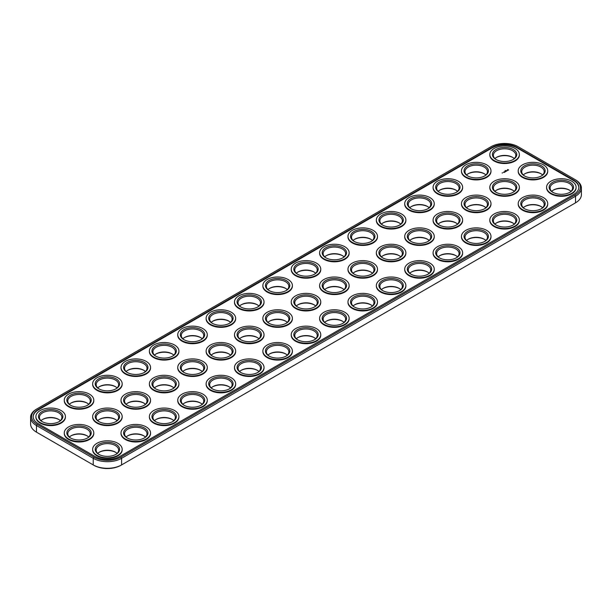 <?xml version="1.0" encoding="UTF-8"?>
<svg xmlns="http://www.w3.org/2000/svg" width="612" height="612" viewBox="0 0 612 612"><rect width="100%" height="100%" fill="white"/><g stroke="black" fill="none" stroke-linecap="round" stroke-linejoin="round"><path stroke-width="0.92" d="M491.092 146.689L37.156 408.77A19.102 11.024 0 0 0 37.156 424.361L93.896 457.118A19.102 11.024 0 0 0 120.908 457.118L574.844 195.044A19.102 11.024 0 0 0 574.844 179.446L518.104 146.689A19.102 11.024 0 0 0 491.092 146.689M37.156 408.77L36.475 409.16A20.058 11.582 0 0 0 30.6 417.353L30.6 423.971A20.058 11.582 0 0 0 36.475 432.156L93.215 464.913A20.058 11.582 0 0 0 121.589 464.913L575.525 202.84A20.058 11.582 0 0 0 581.4 194.647L581.4 188.029A20.058 11.582 0 0 0 575.525 179.844L574.844 179.446M30.6 417.353A20.058 11.582 0 0 0 36.475 425.539L93.215 458.296A20.058 11.582 0 0 0 121.589 458.296L575.525 196.222A20.058 11.582 0 0 0 581.4 188.029M574.844 203.23L574.844 203.23A19.102 11.024 0 0 0 574.859 203.222L575.525 202.84L574.844 203.23M93.896 457.118L93.215 458.296L93.215 464.913L93.896 465.311A19.102 11.024 0 0 0 120.908 465.311L121.589 464.913L120.908 465.311M70.763 435.958A12.194 7.046 180 0 1 75.873 434.329A12.194 7.046 180 0 1 87.302 435.958M99.136 419.58A12.194 7.046 180 0 1 104.247 417.95A12.194 7.046 180 0 1 115.676 419.58M155.876 386.815A12.194 7.046 180 0 1 160.987 385.193A12.194 7.046 180 0 1 172.416 386.815M184.243 370.436A12.194 7.046 180 0 1 189.36 368.814A12.194 7.046 180 0 1 200.79 370.436M184.243 337.679A12.194 7.046 180 0 1 189.36 336.049A12.194 7.046 180 0 1 200.79 337.679M42.389 419.58A12.194 7.046 180 0 1 47.507 417.95A12.194 7.046 180 0 1 58.928 419.58M70.763 403.201A12.194 7.046 180 0 1 75.873 401.571A12.194 7.046 180 0 1 87.302 403.201M99.136 386.815A12.194 7.046 180 0 1 104.247 385.193A12.194 7.046 180 0 1 115.676 386.815M127.503 370.436A12.194 7.046 180 0 1 132.62 368.814A12.194 7.046 180 0 1 144.042 370.436M155.876 354.057A12.194 7.046 180 0 1 160.987 352.435A12.194 7.046 180 0 1 172.416 354.057M99.136 452.337A12.194 7.046 180 0 1 104.247 450.715A12.194 7.046 180 0 1 115.676 452.337M212.616 354.057A12.194 7.046 180 0 1 217.727 352.435A12.194 7.046 180 0 1 229.156 354.057M127.503 435.958A12.194 7.046 180 0 1 132.62 434.329A12.194 7.046 180 0 1 144.042 435.958M155.876 419.58A12.194 7.046 180 0 1 160.987 417.95A12.194 7.046 180 0 1 172.416 419.58M184.243 403.201A12.194 7.046 180 0 1 189.36 401.571A12.194 7.046 180 0 1 200.79 403.201M212.616 386.815A12.194 7.046 180 0 1 217.727 385.193A12.194 7.046 180 0 1 229.156 386.815M240.99 370.436A12.194 7.046 180 0 1 246.1 368.814A12.194 7.046 180 0 1 257.53 370.436M127.503 403.201A12.194 7.046 180 0 1 132.62 401.571A12.194 7.046 180 0 1 144.042 403.201M411.21 239.399A12.194 7.046 180 0 1 416.328 237.777A12.194 7.046 180 0 1 427.757 239.399M439.584 223.02A12.194 7.046 180 0 1 444.694 221.391A12.194 7.046 180 0 1 456.124 223.02M212.616 321.3A12.194 7.046 180 0 1 217.727 319.671A12.194 7.046 180 0 1 229.156 321.3M382.844 223.02A12.194 7.046 180 0 1 387.954 221.391A12.194 7.046 180 0 1 399.384 223.02M411.21 206.642A12.194 7.046 180 0 1 416.328 205.012A12.194 7.046 180 0 1 427.757 206.642M240.99 337.679A12.194 7.046 180 0 1 246.1 336.049A12.194 7.046 180 0 1 257.53 337.679M269.357 354.057A12.194 7.046 180 0 1 274.474 352.435A12.194 7.046 180 0 1 285.896 354.057M467.958 239.399A12.194 7.046 180 0 1 473.068 237.777A12.194 7.046 180 0 1 484.497 239.399M439.584 255.778A12.194 7.046 180 0 1 444.694 254.156A12.194 7.046 180 0 1 456.124 255.778M467.958 173.877A12.194 7.046 180 0 1 473.068 172.255A12.194 7.046 180 0 1 484.497 173.877M496.324 190.263A12.194 7.046 180 0 1 501.442 188.634A12.194 7.046 180 0 1 512.864 190.263M467.958 206.642A12.194 7.046 180 0 1 473.068 205.012A12.194 7.046 180 0 1 484.497 206.642M496.324 157.498A12.194 7.046 180 0 1 501.442 155.876A12.194 7.046 180 0 1 512.864 157.498M524.698 173.877A12.194 7.046 180 0 1 529.808 172.255A12.194 7.046 180 0 1 541.237 173.877M553.072 190.263A12.194 7.046 180 0 1 558.182 188.634A12.194 7.046 180 0 1 569.611 190.263M354.47 239.399A12.194 7.046 180 0 1 359.588 237.777A12.194 7.046 180 0 1 371.01 239.399M439.584 190.263A12.194 7.046 180 0 1 444.694 188.634A12.194 7.046 180 0 1 456.124 190.263M496.324 223.02A12.194 7.046 180 0 1 501.442 221.391A12.194 7.046 180 0 1 512.864 223.02M411.21 272.156A12.194 7.046 180 0 1 416.328 270.535A12.194 7.046 180 0 1 427.757 272.156M524.698 206.642A12.194 7.046 180 0 1 529.808 205.012A12.194 7.046 180 0 1 541.237 206.642M382.844 255.778A12.194 7.046 180 0 1 387.954 254.156A12.194 7.046 180 0 1 399.384 255.778M326.104 288.543A12.194 7.046 180 0 1 331.214 286.913A12.194 7.046 180 0 1 342.643 288.543M354.47 272.156A12.194 7.046 180 0 1 359.588 270.535A12.194 7.046 180 0 1 371.01 272.156M326.104 255.778A12.194 7.046 180 0 1 331.214 254.156A12.194 7.046 180 0 1 342.643 255.778M297.73 272.156A12.194 7.046 180 0 1 302.841 270.535A12.194 7.046 180 0 1 314.27 272.156M269.357 288.543A12.194 7.046 180 0 1 274.474 286.913A12.194 7.046 180 0 1 285.896 288.543M240.99 304.921A12.194 7.046 180 0 1 246.1 303.292A12.194 7.046 180 0 1 257.53 304.921M382.844 288.543A12.194 7.046 180 0 1 387.954 286.913A12.194 7.046 180 0 1 399.384 288.543M326.104 321.3A12.194 7.046 180 0 1 331.214 319.671A12.194 7.046 180 0 1 342.643 321.3M269.357 321.3A12.194 7.046 180 0 1 274.474 319.671A12.194 7.046 180 0 1 285.896 321.3M297.73 337.679A12.194 7.046 180 0 1 302.841 336.049A12.194 7.046 180 0 1 314.27 337.679M297.73 304.921A12.194 7.046 180 0 1 302.841 303.292A12.194 7.046 180 0 1 314.27 304.921M354.47 304.921A12.194 7.046 180 0 1 359.588 303.292A12.194 7.046 180 0 1 371.01 304.921M573.712 180.104L516.964 147.347A17.496 10.098 0 0 0 492.224 147.347L38.288 409.42A17.496 10.098 0 0 0 33.17 416.565A17.496 10.098 0 0 0 38.288 423.703L95.036 456.468A17.496 10.098 0 0 0 119.776 456.468L573.712 194.387A17.496 10.098 0 0 0 578.83 187.249A17.496 10.098 0 0 0 573.712 180.104L573.712 180.632A17.496 10.098 0 0 1 578.83 187.509M69.37 437.037A11.238 6.487 180 0 1 71.091 435.759A11.238 6.487 180 0 1 76.125 434.084A11.238 6.487 180 0 1 86.973 435.759A11.238 6.487 180 0 1 88.694 437.037M97.744 420.658A11.238 6.487 180 0 1 99.458 419.381A11.238 6.487 180 0 1 104.499 417.705A11.238 6.487 180 0 1 115.347 419.381A11.238 6.487 180 0 1 117.068 420.658M154.484 387.901A11.238 6.487 180 0 1 156.198 386.623A11.238 6.487 180 0 1 161.239 384.94A11.238 6.487 180 0 1 172.087 386.623A11.238 6.487 180 0 1 173.808 387.901M182.85 371.522A11.238 6.487 180 0 1 184.572 370.245A11.238 6.487 180 0 1 189.605 368.562A11.238 6.487 180 0 1 200.461 370.245A11.238 6.487 180 0 1 202.182 371.522M182.85 338.757A11.238 6.487 180 0 1 184.572 337.48A11.238 6.487 180 0 1 189.605 335.804A11.238 6.487 180 0 1 200.461 337.48A11.238 6.487 180 0 1 202.182 338.757M40.996 420.658A11.238 6.487 180 0 1 42.718 419.381A11.238 6.487 180 0 1 47.751 417.705A11.238 6.487 180 0 1 58.607 419.381A11.238 6.487 180 0 1 60.32 420.658M69.37 404.28A11.238 6.487 180 0 1 71.091 403.002A11.238 6.487 180 0 1 76.125 401.319A11.238 6.487 180 0 1 86.973 403.002A11.238 6.487 180 0 1 88.694 404.28M97.744 387.901A11.238 6.487 180 0 1 99.458 386.623A11.238 6.487 180 0 1 104.499 384.94A11.238 6.487 180 0 1 115.347 386.623A11.238 6.487 180 0 1 117.068 387.901M126.11 371.522A11.238 6.487 180 0 1 127.831 370.245A11.238 6.487 180 0 1 132.865 368.562A11.238 6.487 180 0 1 143.721 370.245A11.238 6.487 180 0 1 145.434 371.522M154.484 355.136A11.238 6.487 180 0 1 156.198 353.858A11.238 6.487 180 0 1 161.239 352.183A11.238 6.487 180 0 1 172.087 353.858A11.238 6.487 180 0 1 173.808 355.136M97.744 453.416A11.238 6.487 180 0 1 99.458 452.138A11.238 6.487 180 0 1 104.499 450.463A11.238 6.487 180 0 1 115.347 452.138A11.238 6.487 180 0 1 117.068 453.416M211.224 355.136A11.238 6.487 180 0 1 212.945 353.858A11.238 6.487 180 0 1 217.979 352.183A11.238 6.487 180 0 1 228.834 353.858A11.238 6.487 180 0 1 230.548 355.136M126.11 437.037A11.238 6.487 180 0 1 127.831 435.759A11.238 6.487 180 0 1 132.865 434.084A11.238 6.487 180 0 1 143.721 435.759A11.238 6.487 180 0 1 145.434 437.037M154.484 420.658A11.238 6.487 180 0 1 156.198 419.381A11.238 6.487 180 0 1 161.239 417.705A11.238 6.487 180 0 1 172.087 419.381A11.238 6.487 180 0 1 173.808 420.658M182.85 404.28A11.238 6.487 180 0 1 184.572 403.002A11.238 6.487 180 0 1 189.605 401.319A11.238 6.487 180 0 1 200.461 403.002A11.238 6.487 180 0 1 202.182 404.28M211.224 387.901A11.238 6.487 180 0 1 212.945 386.623A11.238 6.487 180 0 1 217.979 384.94A11.238 6.487 180 0 1 228.834 386.623A11.238 6.487 180 0 1 230.548 387.901M239.598 371.522A11.238 6.487 180 0 1 241.312 370.245A11.238 6.487 180 0 1 246.353 368.562A11.238 6.487 180 0 1 257.201 370.245A11.238 6.487 180 0 1 258.922 371.522M126.11 404.28A11.238 6.487 180 0 1 127.831 403.002A11.238 6.487 180 0 1 132.865 401.319A11.238 6.487 180 0 1 143.721 403.002A11.238 6.487 180 0 1 145.434 404.28M409.818 240.478A11.238 6.487 180 0 1 411.539 239.2A11.238 6.487 180 0 1 416.573 237.525A11.238 6.487 180 0 1 427.428 239.2A11.238 6.487 180 0 1 429.15 240.478M438.192 224.099A11.238 6.487 180 0 1 439.913 222.822A11.238 6.487 180 0 1 444.947 221.146A11.238 6.487 180 0 1 455.802 222.822A11.238 6.487 180 0 1 457.516 224.099M211.224 322.379A11.238 6.487 180 0 1 212.945 321.101A11.238 6.487 180 0 1 217.979 319.426A11.238 6.487 180 0 1 228.834 321.101A11.238 6.487 180 0 1 230.548 322.379M381.452 224.099A11.238 6.487 180 0 1 383.166 222.822A11.238 6.487 180 0 1 388.207 221.146A11.238 6.487 180 0 1 399.055 222.822A11.238 6.487 180 0 1 400.776 224.099M409.818 207.72A11.238 6.487 180 0 1 411.539 206.443A11.238 6.487 180 0 1 416.573 204.768A11.238 6.487 180 0 1 427.428 206.443A11.238 6.487 180 0 1 429.15 207.72M239.598 338.757A11.238 6.487 180 0 1 241.312 337.48A11.238 6.487 180 0 1 246.353 335.804A11.238 6.487 180 0 1 257.201 337.48A11.238 6.487 180 0 1 258.922 338.757M267.964 355.136A11.238 6.487 180 0 1 269.685 353.858A11.238 6.487 180 0 1 274.719 352.183A11.238 6.487 180 0 1 285.575 353.858A11.238 6.487 180 0 1 287.288 355.136M466.566 240.478A11.238 6.487 180 0 1 468.279 239.2A11.238 6.487 180 0 1 473.321 237.525A11.238 6.487 180 0 1 484.168 239.2A11.238 6.487 180 0 1 485.89 240.478M438.192 256.864A11.238 6.487 180 0 1 439.913 255.587A11.238 6.487 180 0 1 444.947 253.903A11.238 6.487 180 0 1 455.802 255.587A11.238 6.487 180 0 1 457.516 256.864M466.566 174.963A11.238 6.487 180 0 1 468.279 173.686A11.238 6.487 180 0 1 473.321 172.003A11.238 6.487 180 0 1 484.168 173.686A11.238 6.487 180 0 1 485.89 174.963M494.932 191.342A11.238 6.487 180 0 1 496.653 190.064A11.238 6.487 180 0 1 501.687 188.381A11.238 6.487 180 0 1 512.542 190.064A11.238 6.487 180 0 1 514.256 191.342M466.566 207.72A11.238 6.487 180 0 1 468.279 206.443A11.238 6.487 180 0 1 473.321 204.768A11.238 6.487 180 0 1 484.168 206.443A11.238 6.487 180 0 1 485.89 207.72M494.932 158.585A11.238 6.487 180 0 1 496.653 157.307A11.238 6.487 180 0 1 501.687 155.624A11.238 6.487 180 0 1 512.542 157.307A11.238 6.487 180 0 1 514.256 158.585M523.306 174.963A11.238 6.487 180 0 1 525.027 173.686A11.238 6.487 180 0 1 530.061 172.003A11.238 6.487 180 0 1 540.909 173.686A11.238 6.487 180 0 1 542.63 174.963M551.68 191.342A11.238 6.487 180 0 1 553.393 190.064A11.238 6.487 180 0 1 558.435 188.381A11.238 6.487 180 0 1 569.282 190.064A11.238 6.487 180 0 1 571.004 191.342M353.078 240.478A11.238 6.487 180 0 1 354.799 239.2A11.238 6.487 180 0 1 359.833 237.525A11.238 6.487 180 0 1 370.688 239.2A11.238 6.487 180 0 1 372.402 240.478M438.192 191.342A11.238 6.487 180 0 1 439.913 190.064A11.238 6.487 180 0 1 444.947 188.381A11.238 6.487 180 0 1 455.802 190.064A11.238 6.487 180 0 1 457.516 191.342M494.932 224.099A11.238 6.487 180 0 1 496.653 222.822A11.238 6.487 180 0 1 501.687 221.146A11.238 6.487 180 0 1 512.542 222.822A11.238 6.487 180 0 1 514.256 224.099M409.818 273.243A11.238 6.487 180 0 1 411.539 271.965A11.238 6.487 180 0 1 416.573 270.282A11.238 6.487 180 0 1 427.428 271.965A11.238 6.487 180 0 1 429.15 273.243M523.306 207.72A11.238 6.487 180 0 1 525.027 206.443A11.238 6.487 180 0 1 530.061 204.768A11.238 6.487 180 0 1 540.909 206.443A11.238 6.487 180 0 1 542.63 207.72M381.452 256.864A11.238 6.487 180 0 1 383.166 255.587A11.238 6.487 180 0 1 388.207 253.903A11.238 6.487 180 0 1 399.055 255.587A11.238 6.487 180 0 1 400.776 256.864M324.712 289.621A11.238 6.487 180 0 1 326.425 288.344A11.238 6.487 180 0 1 331.467 286.661A11.238 6.487 180 0 1 342.315 288.344A11.238 6.487 180 0 1 344.036 289.621M353.078 273.243A11.238 6.487 180 0 1 354.799 271.965A11.238 6.487 180 0 1 359.833 270.282A11.238 6.487 180 0 1 370.688 271.965A11.238 6.487 180 0 1 372.402 273.243M324.712 256.864A11.238 6.487 180 0 1 326.425 255.587A11.238 6.487 180 0 1 331.467 253.903A11.238 6.487 180 0 1 342.315 255.587A11.238 6.487 180 0 1 344.036 256.864M296.338 273.243A11.238 6.487 180 0 1 298.059 271.965A11.238 6.487 180 0 1 303.093 270.282A11.238 6.487 180 0 1 313.941 271.965A11.238 6.487 180 0 1 315.662 273.243M267.964 289.621A11.238 6.487 180 0 1 269.685 288.344A11.238 6.487 180 0 1 274.719 286.661A11.238 6.487 180 0 1 285.575 288.344A11.238 6.487 180 0 1 287.288 289.621M239.598 306A11.238 6.487 180 0 1 241.312 304.722A11.238 6.487 180 0 1 246.353 303.047A11.238 6.487 180 0 1 257.201 304.722A11.238 6.487 180 0 1 258.922 306M381.452 289.621A11.238 6.487 180 0 1 383.166 288.344A11.238 6.487 180 0 1 388.207 286.661A11.238 6.487 180 0 1 399.055 288.344A11.238 6.487 180 0 1 400.776 289.621M324.712 322.379A11.238 6.487 180 0 1 326.425 321.101A11.238 6.487 180 0 1 331.467 319.426A11.238 6.487 180 0 1 342.315 321.101A11.238 6.487 180 0 1 344.036 322.379M267.964 322.379A11.238 6.487 180 0 1 269.685 321.101A11.238 6.487 180 0 1 274.719 319.426A11.238 6.487 180 0 1 285.575 321.101A11.238 6.487 180 0 1 287.288 322.379M296.338 338.757A11.238 6.487 180 0 1 298.059 337.48A11.238 6.487 180 0 1 303.093 335.804A11.238 6.487 180 0 1 313.941 337.48A11.238 6.487 180 0 1 315.662 338.757M296.338 306A11.238 6.487 180 0 1 298.059 304.722A11.238 6.487 180 0 1 303.093 303.047A11.238 6.487 180 0 1 313.941 304.722A11.238 6.487 180 0 1 315.662 306M353.078 306A11.238 6.487 180 0 1 354.799 304.722A11.238 6.487 180 0 1 359.833 303.047A11.238 6.487 180 0 1 370.688 304.722A11.238 6.487 180 0 1 372.402 306M516.964 147.347L516.964 147.867L573.712 180.632M516.964 147.867A17.496 10.098 0 0 0 492.224 147.867L38.288 409.948A17.496 10.098 0 0 0 33.17 416.826M70.763 438.123A11.238 6.487 180 0 1 67.794 433.732A11.238 6.487 180 0 1 76.125 427.467A11.238 6.487 180 0 1 90.27 433.732A11.238 6.487 180 0 1 87.302 438.123M99.136 421.737A11.238 6.487 180 0 1 96.168 417.353A11.238 6.487 180 0 1 104.499 411.088A11.238 6.487 180 0 1 118.636 417.353A11.238 6.487 180 0 1 115.676 421.737M155.876 388.98A11.238 6.487 180 0 1 152.908 384.588A11.238 6.487 180 0 1 161.239 378.323A11.238 6.487 180 0 1 175.376 384.588A11.238 6.487 180 0 1 172.416 388.98M184.243 372.601A11.238 6.487 180 0 1 181.282 368.21A11.238 6.487 180 0 1 189.605 361.944A11.238 6.487 180 0 1 203.75 368.21A11.238 6.487 180 0 1 200.79 372.601M184.243 339.844A11.238 6.487 180 0 1 181.282 335.452A11.238 6.487 180 0 1 189.605 329.187A11.238 6.487 180 0 1 203.75 335.452A11.238 6.487 180 0 1 200.79 339.844M42.389 421.737A11.238 6.487 180 0 1 39.428 417.353A11.238 6.487 180 0 1 47.751 411.088A11.238 6.487 180 0 1 61.896 417.353A11.238 6.487 180 0 1 58.928 421.737M70.763 405.358A11.238 6.487 180 0 1 67.794 400.967A11.238 6.487 180 0 1 76.125 394.702A11.238 6.487 180 0 1 90.27 400.967A11.238 6.487 180 0 1 87.302 405.358M99.136 388.98A11.238 6.487 180 0 1 96.168 384.588A11.238 6.487 180 0 1 104.499 378.323A11.238 6.487 180 0 1 118.636 384.588A11.238 6.487 180 0 1 115.676 388.98M127.503 372.601A11.238 6.487 180 0 1 124.542 368.21A11.238 6.487 180 0 1 132.865 361.944A11.238 6.487 180 0 1 147.01 368.21A11.238 6.487 180 0 1 144.042 372.601M155.876 356.222A11.238 6.487 180 0 1 152.908 351.831A11.238 6.487 180 0 1 161.239 345.566A11.238 6.487 180 0 1 175.376 351.831A11.238 6.487 180 0 1 172.416 356.222M99.136 454.502A11.238 6.487 180 0 1 96.168 450.111A11.238 6.487 180 0 1 104.499 443.845A11.238 6.487 180 0 1 118.636 450.111A11.238 6.487 180 0 1 115.676 454.502M212.616 356.222A11.238 6.487 180 0 1 209.656 351.831A11.238 6.487 180 0 1 217.979 345.566A11.238 6.487 180 0 1 232.124 351.831A11.238 6.487 180 0 1 229.156 356.222M127.503 438.123A11.238 6.487 180 0 1 124.542 433.732A11.238 6.487 180 0 1 132.865 427.467A11.238 6.487 180 0 1 147.01 433.732A11.238 6.487 180 0 1 144.042 438.123M155.876 421.737A11.238 6.487 180 0 1 152.908 417.353A11.238 6.487 180 0 1 161.239 411.088A11.238 6.487 180 0 1 175.376 417.353A11.238 6.487 180 0 1 172.416 421.737M184.243 405.358A11.238 6.487 180 0 1 181.282 400.967A11.238 6.487 180 0 1 189.605 394.702A11.238 6.487 180 0 1 203.75 400.967A11.238 6.487 180 0 1 200.79 405.358M212.616 388.98A11.238 6.487 180 0 1 209.656 384.588A11.238 6.487 180 0 1 217.979 378.323A11.238 6.487 180 0 1 232.124 384.588A11.238 6.487 180 0 1 229.156 388.98M240.99 372.601A11.238 6.487 180 0 1 238.022 368.21A11.238 6.487 180 0 1 246.353 361.944A11.238 6.487 180 0 1 260.49 368.21A11.238 6.487 180 0 1 257.53 372.601M127.503 405.358A11.238 6.487 180 0 1 124.542 400.967A11.238 6.487 180 0 1 132.865 394.702A11.238 6.487 180 0 1 147.01 400.967A11.238 6.487 180 0 1 144.042 405.358M411.21 241.564A11.238 6.487 180 0 1 408.25 237.173A11.238 6.487 180 0 1 416.573 230.908A11.238 6.487 180 0 1 430.718 237.173A11.238 6.487 180 0 1 427.757 241.564M439.584 225.185A11.238 6.487 180 0 1 436.624 220.794A11.238 6.487 180 0 1 444.947 214.529A11.238 6.487 180 0 1 459.092 220.794A11.238 6.487 180 0 1 456.124 225.185M212.616 323.457A11.238 6.487 180 0 1 209.656 319.074A11.238 6.487 180 0 1 217.979 312.808A11.238 6.487 180 0 1 232.124 319.074A11.238 6.487 180 0 1 229.156 323.457M382.844 225.185A11.238 6.487 180 0 1 379.876 220.794A11.238 6.487 180 0 1 388.207 214.529A11.238 6.487 180 0 1 402.344 220.794A11.238 6.487 180 0 1 399.384 225.185M411.21 208.799A11.238 6.487 180 0 1 408.25 204.416A11.238 6.487 180 0 1 416.573 198.15A11.238 6.487 180 0 1 430.718 204.416A11.238 6.487 180 0 1 427.757 208.799M240.99 339.844A11.238 6.487 180 0 1 238.022 335.452A11.238 6.487 180 0 1 246.353 329.187A11.238 6.487 180 0 1 260.49 335.452A11.238 6.487 180 0 1 257.53 339.844M269.357 356.222A11.238 6.487 180 0 1 266.396 351.831A11.238 6.487 180 0 1 274.719 345.566A11.238 6.487 180 0 1 288.864 351.831A11.238 6.487 180 0 1 285.896 356.222M467.958 241.564A11.238 6.487 180 0 1 464.99 237.173A11.238 6.487 180 0 1 473.321 230.908A11.238 6.487 180 0 1 487.458 237.173A11.238 6.487 180 0 1 484.497 241.564M439.584 257.943A11.238 6.487 180 0 1 436.624 253.552A11.238 6.487 180 0 1 444.947 247.286A11.238 6.487 180 0 1 459.092 253.552A11.238 6.487 180 0 1 456.124 257.943M467.958 176.042A11.238 6.487 180 0 1 464.99 171.651A11.238 6.487 180 0 1 473.321 165.385A11.238 6.487 180 0 1 487.458 171.651A11.238 6.487 180 0 1 484.497 176.042M496.324 192.42A11.238 6.487 180 0 1 493.364 188.029A11.238 6.487 180 0 1 501.687 181.764A11.238 6.487 180 0 1 515.832 188.029A11.238 6.487 180 0 1 512.864 192.42M467.958 208.799A11.238 6.487 180 0 1 464.99 204.416A11.238 6.487 180 0 1 473.321 198.15A11.238 6.487 180 0 1 487.458 204.416A11.238 6.487 180 0 1 484.497 208.799M496.324 159.663A11.238 6.487 180 0 1 493.364 155.272A11.238 6.487 180 0 1 501.687 149.007A11.238 6.487 180 0 1 515.832 155.272A11.238 6.487 180 0 1 512.864 159.663M524.698 176.042A11.238 6.487 180 0 1 521.73 171.651A11.238 6.487 180 0 1 530.061 165.385A11.238 6.487 180 0 1 544.206 171.651A11.238 6.487 180 0 1 541.237 176.042M553.072 192.42A11.238 6.487 180 0 1 550.104 188.029A11.238 6.487 180 0 1 558.435 181.764A11.238 6.487 180 0 1 572.572 188.029A11.238 6.487 180 0 1 569.611 192.42M354.47 241.564A11.238 6.487 180 0 1 351.51 237.173A11.238 6.487 180 0 1 359.833 230.908A11.238 6.487 180 0 1 373.978 237.173A11.238 6.487 180 0 1 371.01 241.564M439.584 192.42A11.238 6.487 180 0 1 436.624 188.029A11.238 6.487 180 0 1 444.947 181.764A11.238 6.487 180 0 1 459.092 188.029A11.238 6.487 180 0 1 456.124 192.42M496.324 225.185A11.238 6.487 180 0 1 493.364 220.794A11.238 6.487 180 0 1 501.687 214.529A11.238 6.487 180 0 1 515.832 220.794A11.238 6.487 180 0 1 512.864 225.185M411.21 274.321A11.238 6.487 180 0 1 408.25 269.93A11.238 6.487 180 0 1 416.573 263.665A11.238 6.487 180 0 1 430.718 269.93A11.238 6.487 180 0 1 427.757 274.321M524.698 208.799A11.238 6.487 180 0 1 521.73 204.416A11.238 6.487 180 0 1 530.061 198.15A11.238 6.487 180 0 1 544.206 204.416A11.238 6.487 180 0 1 541.237 208.799M382.844 257.943A11.238 6.487 180 0 1 379.876 253.552A11.238 6.487 180 0 1 388.207 247.286A11.238 6.487 180 0 1 402.344 253.552A11.238 6.487 180 0 1 399.384 257.943M326.104 290.7A11.238 6.487 180 0 1 323.136 286.309A11.238 6.487 180 0 1 331.467 280.044A11.238 6.487 180 0 1 345.604 286.309A11.238 6.487 180 0 1 342.643 290.7M354.47 274.321A11.238 6.487 180 0 1 351.51 269.93A11.238 6.487 180 0 1 359.833 263.665A11.238 6.487 180 0 1 373.978 269.93A11.238 6.487 180 0 1 371.01 274.321M326.104 257.943A11.238 6.487 180 0 1 323.136 253.552A11.238 6.487 180 0 1 331.467 247.286A11.238 6.487 180 0 1 345.604 253.552A11.238 6.487 180 0 1 342.643 257.943M297.73 274.321A11.238 6.487 180 0 1 294.762 269.93A11.238 6.487 180 0 1 303.093 263.665A11.238 6.487 180 0 1 317.238 269.93A11.238 6.487 180 0 1 314.27 274.321M269.357 290.7A11.238 6.487 180 0 1 266.396 286.309A11.238 6.487 180 0 1 274.719 280.044A11.238 6.487 180 0 1 288.864 286.309A11.238 6.487 180 0 1 285.896 290.7M240.99 307.079A11.238 6.487 180 0 1 238.022 302.688A11.238 6.487 180 0 1 246.353 296.43A11.238 6.487 180 0 1 260.49 302.688A11.238 6.487 180 0 1 257.53 307.079M382.844 290.7A11.238 6.487 180 0 1 379.876 286.309A11.238 6.487 180 0 1 388.207 280.044A11.238 6.487 180 0 1 402.344 286.309A11.238 6.487 180 0 1 399.384 290.7M326.104 323.457A11.238 6.487 180 0 1 323.136 319.074A11.238 6.487 180 0 1 331.467 312.808A11.238 6.487 180 0 1 345.604 319.074A11.238 6.487 180 0 1 342.643 323.457M269.357 323.457A11.238 6.487 180 0 1 266.396 319.074A11.238 6.487 180 0 1 274.719 312.808A11.238 6.487 180 0 1 288.864 319.074A11.238 6.487 180 0 1 285.896 323.457M297.73 339.844A11.238 6.487 180 0 1 294.762 335.452A11.238 6.487 180 0 1 303.093 329.187A11.238 6.487 180 0 1 317.238 335.452A11.238 6.487 180 0 1 314.27 339.844M297.73 307.079A11.238 6.487 180 0 1 294.762 302.688A11.238 6.487 180 0 1 303.093 296.43A11.238 6.487 180 0 1 317.238 302.688A11.238 6.487 180 0 1 314.27 307.079M354.47 307.079A11.238 6.487 180 0 1 351.51 302.688A11.238 6.487 180 0 1 359.833 296.43A11.238 6.487 180 0 1 373.978 302.688A11.238 6.487 180 0 1 371.01 307.079M519.358 154.752A14.764 8.522 180 0 1 519.358 155.012A14.764 8.522 180 0 1 504.594 163.534A14.764 8.522 180 0 1 489.829 155.012A14.764 8.522 180 0 1 489.837 154.752M490.985 171.13A14.764 8.522 180 0 1 490.992 171.391A14.764 8.522 180 0 1 476.228 179.913A14.764 8.522 180 0 1 461.463 171.391A14.764 8.522 180 0 1 461.471 171.13M462.611 187.509A14.764 8.522 180 0 1 462.618 187.769A14.764 8.522 180 0 1 447.854 196.291A14.764 8.522 180 0 1 433.089 187.769A14.764 8.522 180 0 1 433.097 187.509M434.245 203.888A14.764 8.522 180 0 1 434.252 204.148A14.764 8.522 180 0 1 419.48 212.678A14.764 8.522 180 0 1 404.716 204.148A14.764 8.522 180 0 1 404.723 203.888M405.871 220.266A14.764 8.522 180 0 1 405.878 220.527A14.764 8.522 180 0 1 391.114 229.056A14.764 8.522 180 0 1 376.349 220.527A14.764 8.522 180 0 1 376.357 220.266M377.497 236.645A14.764 8.522 180 0 1 377.505 236.913A14.764 8.522 180 0 1 362.74 245.435A14.764 8.522 180 0 1 347.976 236.913A14.764 8.522 180 0 1 347.983 236.645M349.131 253.031A14.764 8.522 180 0 1 349.138 253.292A14.764 8.522 180 0 1 334.374 261.814A14.764 8.522 180 0 1 319.609 253.292A14.764 8.522 180 0 1 319.609 253.031M320.757 269.41A14.764 8.522 180 0 1 320.764 269.67A14.764 8.522 180 0 1 306 278.192A14.764 8.522 180 0 1 291.236 269.67A14.764 8.522 180 0 1 291.243 269.41M508.641 169.945L507.272 170.136L507.677 169.524L508.664 170.044M505.52 170.519L505.084 170.587L505.52 170.656M506.69 170.595L507.394 170.557L506.69 170.656M506.17 170.687L506.927 170.886L506.17 170.763M505.803 170.893L506.353 171.215L505.803 170.977M505.191 171.49L505.818 171.528L504.701 171.49L505.29 171.85M504.036 171.918L504.586 172.232L504.036 171.995M505.114 171.934L504.487 171.972L505.114 171.972M504.372 172.362L503.401 172.278L504.372 172.4M502.551 172.89L502.077 172.936L502.551 172.974M405.871 253.031A14.764 8.522 180 0 1 405.878 253.292A14.764 8.522 180 0 1 391.114 261.814A14.764 8.522 180 0 1 376.349 253.292A14.764 8.522 180 0 1 376.357 253.031M377.497 269.41A14.764 8.522 180 0 1 377.505 269.67A14.764 8.522 180 0 1 362.74 278.192A14.764 8.522 180 0 1 347.976 269.67A14.764 8.522 180 0 1 347.983 269.41M349.131 285.789A14.764 8.522 180 0 1 349.138 286.049A14.764 8.522 180 0 1 334.374 294.571A14.764 8.522 180 0 1 319.609 286.049A14.764 8.522 180 0 1 319.609 285.789M292.391 285.789A14.764 8.522 180 0 1 292.391 286.049A14.764 8.522 180 0 1 277.626 294.571A14.764 8.522 180 0 1 262.862 286.049A14.764 8.522 180 0 1 262.869 285.789M264.017 302.167A14.764 8.522 180 0 1 264.024 302.427A14.764 8.522 180 0 1 249.26 310.957A14.764 8.522 180 0 1 234.495 302.427A14.764 8.522 180 0 1 234.503 302.167M235.643 318.546A14.764 8.522 180 0 1 235.651 318.806A14.764 8.522 180 0 1 220.886 327.336A14.764 8.522 180 0 1 206.122 318.806A14.764 8.522 180 0 1 206.129 318.546M207.277 334.925A14.764 8.522 180 0 1 207.284 335.192A14.764 8.522 180 0 1 192.52 343.714A14.764 8.522 180 0 1 177.748 335.192A14.764 8.522 180 0 1 177.755 334.925M178.903 351.303A14.764 8.522 180 0 1 178.911 351.571A14.764 8.522 180 0 1 164.146 360.093A14.764 8.522 180 0 1 149.382 351.571A14.764 8.522 180 0 1 149.389 351.303M150.529 367.69A14.764 8.522 180 0 1 150.537 367.95A14.764 8.522 180 0 1 135.772 376.472A14.764 8.522 180 0 1 121.008 367.95A14.764 8.522 180 0 1 121.015 367.69M122.163 384.068A14.764 8.522 180 0 1 122.17 384.328A14.764 8.522 180 0 1 107.406 392.85A14.764 8.522 180 0 1 92.641 384.328A14.764 8.522 180 0 1 92.641 384.068M93.789 400.447A14.764 8.522 180 0 1 93.797 400.707A14.764 8.522 180 0 1 79.032 409.229A14.764 8.522 180 0 1 64.268 400.707A14.764 8.522 180 0 1 64.275 400.447M65.423 416.826A14.764 8.522 180 0 1 65.423 417.086A14.764 8.522 180 0 1 50.658 425.615A14.764 8.522 180 0 1 35.894 417.086A14.764 8.522 180 0 1 35.901 416.826M320.757 302.167A14.764 8.522 180 0 1 320.764 302.427A14.764 8.522 180 0 1 306 310.957A14.764 8.522 180 0 1 291.236 302.427A14.764 8.522 180 0 1 291.243 302.167M292.391 318.546A14.764 8.522 180 0 1 292.391 318.806A14.764 8.522 180 0 1 277.626 327.336A14.764 8.522 180 0 1 262.862 318.806A14.764 8.522 180 0 1 262.869 318.546M264.017 334.925A14.764 8.522 180 0 1 264.024 335.192A14.764 8.522 180 0 1 249.26 343.714A14.764 8.522 180 0 1 234.495 335.192A14.764 8.522 180 0 1 234.503 334.925M235.643 351.303A14.764 8.522 180 0 1 235.651 351.571A14.764 8.522 180 0 1 220.886 360.093A14.764 8.522 180 0 1 206.122 351.571A14.764 8.522 180 0 1 206.129 351.303M207.277 367.69A14.764 8.522 180 0 1 207.284 367.95A14.764 8.522 180 0 1 192.52 376.472A14.764 8.522 180 0 1 177.748 367.95A14.764 8.522 180 0 1 177.755 367.69M178.903 384.068A14.764 8.522 180 0 1 178.911 384.328A14.764 8.522 180 0 1 164.146 392.85A14.764 8.522 180 0 1 149.382 384.328A14.764 8.522 180 0 1 149.389 384.068M150.529 400.447A14.764 8.522 180 0 1 150.537 400.707A14.764 8.522 180 0 1 135.772 409.229A14.764 8.522 180 0 1 121.008 400.707A14.764 8.522 180 0 1 121.015 400.447M122.163 416.826A14.764 8.522 180 0 1 122.17 417.086A14.764 8.522 180 0 1 107.406 425.615A14.764 8.522 180 0 1 92.641 417.086A14.764 8.522 180 0 1 92.641 416.826M93.789 433.204A14.764 8.522 180 0 1 93.797 433.464A14.764 8.522 180 0 1 79.032 441.994A14.764 8.522 180 0 1 64.268 433.464A14.764 8.522 180 0 1 64.275 433.204M547.725 171.13A14.764 8.522 180 0 1 547.732 171.391A14.764 8.522 180 0 1 532.968 179.913A14.764 8.522 180 0 1 518.203 171.391A14.764 8.522 180 0 1 518.211 171.13M519.358 187.509A14.764 8.522 180 0 1 519.358 187.769A14.764 8.522 180 0 1 504.594 196.291A14.764 8.522 180 0 1 489.829 187.769A14.764 8.522 180 0 1 489.837 187.509M490.985 203.888A14.764 8.522 180 0 1 490.992 204.148A14.764 8.522 180 0 1 476.228 212.678A14.764 8.522 180 0 1 461.463 204.148A14.764 8.522 180 0 1 461.471 203.888M462.611 220.266A14.764 8.522 180 0 1 462.618 220.527A14.764 8.522 180 0 1 447.854 229.056A14.764 8.522 180 0 1 433.089 220.527A14.764 8.522 180 0 1 433.097 220.266M434.245 236.645A14.764 8.522 180 0 1 434.252 236.913A14.764 8.522 180 0 1 419.48 245.435A14.764 8.522 180 0 1 404.716 236.913A14.764 8.522 180 0 1 404.723 236.645M576.099 187.509A14.764 8.522 180 0 1 576.106 187.769A14.764 8.522 180 0 1 561.342 196.291A14.764 8.522 180 0 1 546.577 187.769A14.764 8.522 180 0 1 546.577 187.509M547.725 203.888A14.764 8.522 180 0 1 547.732 204.148A14.764 8.522 180 0 1 532.968 212.678A14.764 8.522 180 0 1 518.203 204.148A14.764 8.522 180 0 1 518.211 203.888M519.358 220.266A14.764 8.522 180 0 1 519.358 220.527A14.764 8.522 180 0 1 504.594 229.056A14.764 8.522 180 0 1 489.829 220.527A14.764 8.522 180 0 1 489.837 220.266M490.985 236.645A14.764 8.522 180 0 1 490.992 236.913A14.764 8.522 180 0 1 476.228 245.435A14.764 8.522 180 0 1 461.463 236.913A14.764 8.522 180 0 1 461.471 236.645M462.611 253.031A14.764 8.522 180 0 1 462.618 253.292A14.764 8.522 180 0 1 447.854 261.814A14.764 8.522 180 0 1 433.089 253.292A14.764 8.522 180 0 1 433.097 253.031M434.245 269.41A14.764 8.522 180 0 1 434.252 269.67A14.764 8.522 180 0 1 419.48 278.192A14.764 8.522 180 0 1 404.716 269.67A14.764 8.522 180 0 1 404.723 269.41M405.871 285.789A14.764 8.522 180 0 1 405.878 286.049A14.764 8.522 180 0 1 391.114 294.571A14.764 8.522 180 0 1 376.349 286.049A14.764 8.522 180 0 1 376.357 285.789M377.497 302.167A14.764 8.522 180 0 1 377.505 302.427A14.764 8.522 180 0 1 362.74 310.957A14.764 8.522 180 0 1 347.976 302.427A14.764 8.522 180 0 1 347.983 302.167M349.131 318.546A14.764 8.522 180 0 1 349.138 318.806A14.764 8.522 180 0 1 334.374 327.336A14.764 8.522 180 0 1 319.609 318.806A14.764 8.522 180 0 1 319.609 318.546M320.757 334.925A14.764 8.522 180 0 1 320.764 335.192A14.764 8.522 180 0 1 306 343.714A14.764 8.522 180 0 1 291.236 335.192A14.764 8.522 180 0 1 291.243 334.925M292.391 351.303A14.764 8.522 180 0 1 292.391 351.571A14.764 8.522 180 0 1 277.626 360.093A14.764 8.522 180 0 1 262.862 351.571A14.764 8.522 180 0 1 262.869 351.303M264.017 367.69A14.764 8.522 180 0 1 264.024 367.95A14.764 8.522 180 0 1 249.26 376.472A14.764 8.522 180 0 1 234.495 367.95A14.764 8.522 180 0 1 234.503 367.69M235.643 384.068A14.764 8.522 180 0 1 235.651 384.328A14.764 8.522 180 0 1 220.886 392.85A14.764 8.522 180 0 1 206.122 384.328A14.764 8.522 180 0 1 206.129 384.068M207.277 400.447A14.764 8.522 180 0 1 207.284 400.707A14.764 8.522 180 0 1 192.52 409.229A14.764 8.522 180 0 1 177.748 400.707A14.764 8.522 180 0 1 177.755 400.447M178.903 416.826A14.764 8.522 180 0 1 178.911 417.086A14.764 8.522 180 0 1 164.146 425.615A14.764 8.522 180 0 1 149.382 417.086A14.764 8.522 180 0 1 149.389 416.826M150.529 433.204A14.764 8.522 180 0 1 150.537 433.464A14.764 8.522 180 0 1 135.772 441.994A14.764 8.522 180 0 1 121.008 433.464A14.764 8.522 180 0 1 121.015 433.204M122.163 449.583A14.764 8.522 180 0 1 122.17 449.851A14.764 8.522 180 0 1 107.406 458.373A14.764 8.522 180 0 1 92.641 449.851A14.764 8.522 180 0 1 92.641 449.583M75.873 426.143A12.194 7.046 180 0 1 89.597 429.425A12.194 7.046 180 0 1 87.654 437.924A12.194 7.046 180 0 1 70.411 437.924A12.194 7.046 180 0 1 75.873 426.143M104.247 409.765A12.194 7.046 180 0 1 117.963 413.046A12.194 7.046 180 0 1 116.028 421.546A12.194 7.046 180 0 1 98.777 421.546A12.194 7.046 180 0 1 104.247 409.765M160.987 377A12.194 7.046 180 0 1 174.711 380.282A12.194 7.046 180 0 1 172.768 388.781A12.194 7.046 180 0 1 155.517 388.781A12.194 7.046 180 0 1 160.987 377M189.36 360.621A12.194 7.046 180 0 1 203.077 363.903A12.194 7.046 180 0 1 201.141 372.402A12.194 7.046 180 0 1 183.891 372.402A12.194 7.046 180 0 1 189.36 360.621M189.36 327.864A12.194 7.046 180 0 1 203.077 331.146A12.194 7.046 180 0 1 201.141 339.645A12.194 7.046 180 0 1 183.891 339.645A12.194 7.046 180 0 1 189.36 327.864M47.507 409.765A12.194 7.046 180 0 1 61.223 413.046A12.194 7.046 180 0 1 59.288 421.546A12.194 7.046 180 0 1 42.037 421.546A12.194 7.046 180 0 1 47.507 409.765M75.873 393.378A12.194 7.046 180 0 1 89.597 396.66A12.194 7.046 180 0 1 87.654 405.167A12.194 7.046 180 0 1 70.411 405.167A12.194 7.046 180 0 1 75.873 393.378M104.247 377A12.194 7.046 180 0 1 117.963 380.282A12.194 7.046 180 0 1 116.028 388.781A12.194 7.046 180 0 1 98.777 388.781A12.194 7.046 180 0 1 104.247 377M132.62 360.621A12.194 7.046 180 0 1 146.337 363.903A12.194 7.046 180 0 1 144.401 372.402A12.194 7.046 180 0 1 127.151 372.402A12.194 7.046 180 0 1 132.62 360.621M160.987 344.242A12.194 7.046 180 0 1 174.711 347.524A12.194 7.046 180 0 1 172.768 356.023A12.194 7.046 180 0 1 155.517 356.023A12.194 7.046 180 0 1 160.987 344.242M104.247 442.522A12.194 7.046 180 0 1 117.963 445.804A12.194 7.046 180 0 1 116.028 454.303A12.194 7.046 180 0 1 98.777 454.303A12.194 7.046 180 0 1 104.247 442.522M217.727 344.242A12.194 7.046 180 0 1 231.451 347.524A12.194 7.046 180 0 1 229.515 356.023A12.194 7.046 180 0 1 212.265 356.023A12.194 7.046 180 0 1 217.727 344.242M132.62 426.143A12.194 7.046 180 0 1 146.337 429.425A12.194 7.046 180 0 1 144.401 437.924A12.194 7.046 180 0 1 127.151 437.924A12.194 7.046 180 0 1 132.62 426.143M160.987 409.765A12.194 7.046 180 0 1 174.711 413.046A12.194 7.046 180 0 1 172.768 421.546A12.194 7.046 180 0 1 155.517 421.546A12.194 7.046 180 0 1 160.987 409.765M189.36 393.378A12.194 7.046 180 0 1 203.077 396.66A12.194 7.046 180 0 1 201.141 405.167A12.194 7.046 180 0 1 183.891 405.167A12.194 7.046 180 0 1 189.36 393.378M217.727 377A12.194 7.046 180 0 1 231.451 380.282A12.194 7.046 180 0 1 229.515 388.781A12.194 7.046 180 0 1 212.265 388.781A12.194 7.046 180 0 1 217.727 377M246.1 360.621A12.194 7.046 180 0 1 259.825 363.903A12.194 7.046 180 0 1 257.882 372.402A12.194 7.046 180 0 1 240.631 372.402A12.194 7.046 180 0 1 246.1 360.621M132.62 393.378A12.194 7.046 180 0 1 146.337 396.66A12.194 7.046 180 0 1 144.401 405.167A12.194 7.046 180 0 1 127.151 405.167A12.194 7.046 180 0 1 132.62 393.378M416.328 229.584A12.194 7.046 180 0 1 430.045 232.866A12.194 7.046 180 0 1 428.109 241.365A12.194 7.046 180 0 1 410.859 241.365A12.194 7.046 180 0 1 416.328 229.584M444.694 213.206A12.194 7.046 180 0 1 458.419 216.487A12.194 7.046 180 0 1 456.483 224.987A12.194 7.046 180 0 1 439.232 224.987A12.194 7.046 180 0 1 444.694 213.206M217.727 311.485A12.194 7.046 180 0 1 231.451 314.767A12.194 7.046 180 0 1 229.515 323.266A12.194 7.046 180 0 1 212.265 323.266A12.194 7.046 180 0 1 217.727 311.485M387.954 213.206A12.194 7.046 180 0 1 401.679 216.487A12.194 7.046 180 0 1 399.735 224.987A12.194 7.046 180 0 1 382.485 224.987A12.194 7.046 180 0 1 387.954 213.206M416.328 196.827A12.194 7.046 180 0 1 430.045 200.109A12.194 7.046 180 0 1 428.109 208.608A12.194 7.046 180 0 1 410.859 208.608A12.194 7.046 180 0 1 416.328 196.827M246.1 327.864A12.194 7.046 180 0 1 259.825 331.146A12.194 7.046 180 0 1 257.882 339.645A12.194 7.046 180 0 1 240.631 339.645A12.194 7.046 180 0 1 246.1 327.864M274.474 344.242A12.194 7.046 180 0 1 288.191 347.524A12.194 7.046 180 0 1 286.255 356.023A12.194 7.046 180 0 1 269.005 356.023A12.194 7.046 180 0 1 274.474 344.242M473.068 229.584A12.194 7.046 180 0 1 486.792 232.866A12.194 7.046 180 0 1 484.849 241.365A12.194 7.046 180 0 1 467.599 241.365A12.194 7.046 180 0 1 473.068 229.584M444.694 245.963A12.194 7.046 180 0 1 458.419 249.245A12.194 7.046 180 0 1 456.483 257.744A12.194 7.046 180 0 1 439.232 257.744A12.194 7.046 180 0 1 444.694 245.963M473.068 164.062A12.194 7.046 180 0 1 486.792 167.344A12.194 7.046 180 0 1 484.849 175.843A12.194 7.046 180 0 1 467.599 175.843A12.194 7.046 180 0 1 473.068 164.062M501.442 180.441A12.194 7.046 180 0 1 515.159 183.722A12.194 7.046 180 0 1 513.223 192.229A12.194 7.046 180 0 1 495.972 192.229A12.194 7.046 180 0 1 501.442 180.441M473.068 196.827A12.194 7.046 180 0 1 486.792 200.109A12.194 7.046 180 0 1 484.849 208.608A12.194 7.046 180 0 1 467.599 208.608A12.194 7.046 180 0 1 473.068 196.827M501.442 147.683A12.194 7.046 180 0 1 515.159 150.965A12.194 7.046 180 0 1 513.223 159.464A12.194 7.046 180 0 1 495.972 159.464A12.194 7.046 180 0 1 501.442 147.683M529.808 164.062A12.194 7.046 180 0 1 543.533 167.344A12.194 7.046 180 0 1 541.589 175.843A12.194 7.046 180 0 1 524.346 175.843A12.194 7.046 180 0 1 529.808 164.062M558.182 180.441A12.194 7.046 180 0 1 571.899 183.722A12.194 7.046 180 0 1 569.963 192.229A12.194 7.046 180 0 1 552.712 192.229A12.194 7.046 180 0 1 558.182 180.441M359.588 229.584A12.194 7.046 180 0 1 373.305 232.866A12.194 7.046 180 0 1 371.369 241.365A12.194 7.046 180 0 1 354.118 241.365A12.194 7.046 180 0 1 359.588 229.584M444.694 180.441A12.194 7.046 180 0 1 458.419 183.722A12.194 7.046 180 0 1 456.483 192.229A12.194 7.046 180 0 1 439.232 192.229A12.194 7.046 180 0 1 444.694 180.441M501.442 213.206A12.194 7.046 180 0 1 515.159 216.487A12.194 7.046 180 0 1 513.223 224.987A12.194 7.046 180 0 1 495.972 224.987A12.194 7.046 180 0 1 501.442 213.206M416.328 262.341A12.194 7.046 180 0 1 430.045 265.623A12.194 7.046 180 0 1 428.109 274.122A12.194 7.046 180 0 1 410.859 274.122A12.194 7.046 180 0 1 416.328 262.341M529.808 196.827A12.194 7.046 180 0 1 543.533 200.109A12.194 7.046 180 0 1 541.589 208.608A12.194 7.046 180 0 1 524.346 208.608A12.194 7.046 180 0 1 529.808 196.827M387.954 245.963A12.194 7.046 180 0 1 401.679 249.245A12.194 7.046 180 0 1 399.735 257.744A12.194 7.046 180 0 1 382.485 257.744A12.194 7.046 180 0 1 387.954 245.963M331.214 278.72A12.194 7.046 180 0 1 344.931 282.002A12.194 7.046 180 0 1 342.995 290.501A12.194 7.046 180 0 1 325.745 290.501A12.194 7.046 180 0 1 331.214 278.72M359.588 262.341A12.194 7.046 180 0 1 373.305 265.623A12.194 7.046 180 0 1 371.369 274.122A12.194 7.046 180 0 1 354.118 274.122A12.194 7.046 180 0 1 359.588 262.341M331.214 245.963A12.194 7.046 180 0 1 344.931 249.245A12.194 7.046 180 0 1 342.995 257.744A12.194 7.046 180 0 1 325.745 257.744A12.194 7.046 180 0 1 331.214 245.963M302.841 262.341A12.194 7.046 180 0 1 316.565 265.623A12.194 7.046 180 0 1 314.622 274.122A12.194 7.046 180 0 1 297.378 274.122A12.194 7.046 180 0 1 302.841 262.341M274.474 278.72A12.194 7.046 180 0 1 288.191 282.002A12.194 7.046 180 0 1 286.255 290.501A12.194 7.046 180 0 1 269.005 290.501A12.194 7.046 180 0 1 274.474 278.72M246.1 295.106A12.194 7.046 180 0 1 259.825 298.381A12.194 7.046 180 0 1 257.882 306.887A12.194 7.046 180 0 1 240.631 306.887A12.194 7.046 180 0 1 246.1 295.106M387.954 278.72A12.194 7.046 180 0 1 401.679 282.002A12.194 7.046 180 0 1 399.735 290.501A12.194 7.046 180 0 1 382.485 290.501A12.194 7.046 180 0 1 387.954 278.72M331.214 311.485A12.194 7.046 180 0 1 344.931 314.767A12.194 7.046 180 0 1 342.995 323.266A12.194 7.046 180 0 1 325.745 323.266A12.194 7.046 180 0 1 331.214 311.485M274.474 311.485A12.194 7.046 180 0 1 288.191 314.767A12.194 7.046 180 0 1 286.255 323.266A12.194 7.046 180 0 1 269.005 323.266A12.194 7.046 180 0 1 274.474 311.485M302.841 327.864A12.194 7.046 180 0 1 316.565 331.146A12.194 7.046 180 0 1 314.622 339.645A12.194 7.046 180 0 1 297.378 339.645A12.194 7.046 180 0 1 302.841 327.864M302.841 295.106A12.194 7.046 180 0 1 316.565 298.381A12.194 7.046 180 0 1 314.622 306.887A12.194 7.046 180 0 1 297.378 306.887A12.194 7.046 180 0 1 302.841 295.106M359.588 295.106A12.194 7.046 180 0 1 373.305 298.381A12.194 7.046 180 0 1 371.369 306.887A12.194 7.046 180 0 1 354.118 306.887A12.194 7.046 180 0 1 359.588 295.106M500.777 146.253A14.764 8.522 180 0 1 519.358 154.484A14.764 8.522 180 0 1 504.594 163.014A14.764 8.522 180 0 1 489.829 154.484A14.764 8.522 180 0 1 500.777 146.253M472.403 162.631A14.764 8.522 180 0 1 490.992 170.863A14.764 8.522 180 0 1 476.228 179.393A14.764 8.522 180 0 1 461.463 170.863A14.764 8.522 180 0 1 472.403 162.631M444.037 179.01A14.764 8.522 180 0 1 462.618 187.249A14.764 8.522 180 0 1 447.854 195.771A14.764 8.522 180 0 1 433.089 187.249A14.764 8.522 180 0 1 444.037 179.01M415.663 195.389A14.764 8.522 180 0 1 434.252 203.628A14.764 8.522 180 0 1 419.48 212.15A14.764 8.522 180 0 1 404.716 203.628A14.764 8.522 180 0 1 415.663 195.389M387.289 211.775A14.764 8.522 180 0 1 405.878 220.006A14.764 8.522 180 0 1 391.114 228.528A14.764 8.522 180 0 1 376.349 220.006A14.764 8.522 180 0 1 387.289 211.775M358.923 228.154A14.764 8.522 180 0 1 377.505 236.385A14.764 8.522 180 0 1 362.74 244.907A14.764 8.522 180 0 1 347.976 236.385A14.764 8.522 180 0 1 358.923 228.154M330.549 244.532A14.764 8.522 180 0 1 349.138 252.764A14.764 8.522 180 0 1 334.374 261.293A14.764 8.522 180 0 1 319.609 252.764A14.764 8.522 180 0 1 330.549 244.532M302.175 260.911A14.764 8.522 180 0 1 320.764 269.142A14.764 8.522 180 0 1 306 277.672A14.764 8.522 180 0 1 291.236 269.142A14.764 8.522 180 0 1 302.175 260.911M507.998 169.715L507.639 170.159L508.396 170.075L507.83 169.562M387.289 244.532A14.764 8.522 180 0 1 405.878 252.764A14.764 8.522 180 0 1 391.114 261.293A14.764 8.522 180 0 1 376.349 252.764A14.764 8.522 180 0 1 387.289 244.532M358.923 260.911A14.764 8.522 180 0 1 377.505 269.142A14.764 8.522 180 0 1 362.74 277.672A14.764 8.522 180 0 1 347.976 269.142A14.764 8.522 180 0 1 358.923 260.911M330.549 277.29A14.764 8.522 180 0 1 349.138 285.529A14.764 8.522 180 0 1 334.374 294.051A14.764 8.522 180 0 1 319.609 285.529A14.764 8.522 180 0 1 330.549 277.29M273.809 277.29A14.764 8.522 180 0 1 292.391 285.529A14.764 8.522 180 0 1 277.626 294.051A14.764 8.522 180 0 1 262.862 285.529A14.764 8.522 180 0 1 273.809 277.29M245.435 293.668A14.764 8.522 180 0 1 264.024 301.907A14.764 8.522 180 0 1 249.26 310.429A14.764 8.522 180 0 1 234.495 301.907A14.764 8.522 180 0 1 245.435 293.668M217.069 310.055A14.764 8.522 180 0 1 235.651 318.286A14.764 8.522 180 0 1 220.886 326.808A14.764 8.522 180 0 1 206.122 318.286A14.764 8.522 180 0 1 217.069 310.055M188.695 326.433A14.764 8.522 180 0 1 207.284 334.665A14.764 8.522 180 0 1 192.52 343.187A14.764 8.522 180 0 1 177.748 334.665A14.764 8.522 180 0 1 188.695 326.433M160.321 342.812A14.764 8.522 180 0 1 178.911 351.043A14.764 8.522 180 0 1 164.146 359.565A14.764 8.522 180 0 1 149.382 351.043A14.764 8.522 180 0 1 160.321 342.812M131.955 359.19A14.764 8.522 180 0 1 150.537 367.422A14.764 8.522 180 0 1 135.772 375.952A14.764 8.522 180 0 1 121.008 367.422A14.764 8.522 180 0 1 131.955 359.19M103.581 375.569A14.764 8.522 180 0 1 122.17 383.8A14.764 8.522 180 0 1 107.406 392.33A14.764 8.522 180 0 1 92.641 383.8A14.764 8.522 180 0 1 103.581 375.569M75.207 391.948A14.764 8.522 180 0 1 93.797 400.187A14.764 8.522 180 0 1 79.032 408.709A14.764 8.522 180 0 1 64.268 400.187A14.764 8.522 180 0 1 75.207 391.948M46.841 408.326A14.764 8.522 180 0 1 65.423 416.565A14.764 8.522 180 0 1 50.658 425.088A14.764 8.522 180 0 1 35.894 416.565A14.764 8.522 180 0 1 46.841 408.326M302.175 293.668A14.764 8.522 180 0 1 320.764 301.907A14.764 8.522 180 0 1 306 310.429A14.764 8.522 180 0 1 291.236 301.907A14.764 8.522 180 0 1 302.175 293.668M273.809 310.055A14.764 8.522 180 0 1 292.391 318.286A14.764 8.522 180 0 1 277.626 326.808A14.764 8.522 180 0 1 262.862 318.286A14.764 8.522 180 0 1 273.809 310.055M245.435 326.433A14.764 8.522 180 0 1 264.024 334.665A14.764 8.522 180 0 1 249.26 343.187A14.764 8.522 180 0 1 234.495 334.665A14.764 8.522 180 0 1 245.435 326.433M217.069 342.812A14.764 8.522 180 0 1 235.651 351.043A14.764 8.522 180 0 1 220.886 359.565A14.764 8.522 180 0 1 206.122 351.043A14.764 8.522 180 0 1 217.069 342.812M188.695 359.19A14.764 8.522 180 0 1 207.284 367.422A14.764 8.522 180 0 1 192.52 375.952A14.764 8.522 180 0 1 177.748 367.422A14.764 8.522 180 0 1 188.695 359.19M160.321 375.569A14.764 8.522 180 0 1 178.911 383.8A14.764 8.522 180 0 1 164.146 392.33A14.764 8.522 180 0 1 149.382 383.8A14.764 8.522 180 0 1 160.321 375.569M131.955 391.948A14.764 8.522 180 0 1 150.537 400.187A14.764 8.522 180 0 1 135.772 408.709A14.764 8.522 180 0 1 121.008 400.187A14.764 8.522 180 0 1 131.955 391.948M103.581 408.326A14.764 8.522 180 0 1 122.17 416.565A14.764 8.522 180 0 1 107.406 425.088A14.764 8.522 180 0 1 92.641 416.565A14.764 8.522 180 0 1 103.581 408.326M75.207 424.713A14.764 8.522 180 0 1 93.797 432.944A14.764 8.522 180 0 1 79.032 441.466A14.764 8.522 180 0 1 64.268 432.944A14.764 8.522 180 0 1 75.207 424.713M529.143 162.631A14.764 8.522 180 0 1 547.732 170.863A14.764 8.522 180 0 1 532.968 179.393A14.764 8.522 180 0 1 518.203 170.863A14.764 8.522 180 0 1 529.143 162.631M500.777 179.01A14.764 8.522 180 0 1 519.358 187.249A14.764 8.522 180 0 1 504.594 195.771A14.764 8.522 180 0 1 489.829 187.249A14.764 8.522 180 0 1 500.777 179.01M472.403 195.389A14.764 8.522 180 0 1 490.992 203.628A14.764 8.522 180 0 1 476.228 212.15A14.764 8.522 180 0 1 461.463 203.628A14.764 8.522 180 0 1 472.403 195.389M444.037 211.775A14.764 8.522 180 0 1 462.618 220.006A14.764 8.522 180 0 1 447.854 228.528A14.764 8.522 180 0 1 433.089 220.006A14.764 8.522 180 0 1 444.037 211.775M415.663 228.154A14.764 8.522 180 0 1 434.252 236.385A14.764 8.522 180 0 1 419.48 244.907A14.764 8.522 180 0 1 404.716 236.385A14.764 8.522 180 0 1 415.663 228.154M557.517 179.01A14.764 8.522 180 0 1 576.106 187.249A14.764 8.522 180 0 1 561.342 195.771A14.764 8.522 180 0 1 546.577 187.249A14.764 8.522 180 0 1 557.517 179.01M529.143 195.389A14.764 8.522 180 0 1 547.732 203.628A14.764 8.522 180 0 1 532.968 212.15A14.764 8.522 180 0 1 518.203 203.628A14.764 8.522 180 0 1 529.143 195.389M500.777 211.775A14.764 8.522 180 0 1 519.358 220.006A14.764 8.522 180 0 1 504.594 228.528A14.764 8.522 180 0 1 489.829 220.006A14.764 8.522 180 0 1 500.777 211.775M472.403 228.154A14.764 8.522 180 0 1 490.992 236.385A14.764 8.522 180 0 1 476.228 244.907A14.764 8.522 180 0 1 461.463 236.385A14.764 8.522 180 0 1 472.403 228.154M444.037 244.532A14.764 8.522 180 0 1 462.618 252.764A14.764 8.522 180 0 1 447.854 261.293A14.764 8.522 180 0 1 433.089 252.764A14.764 8.522 180 0 1 444.037 244.532M415.663 260.911A14.764 8.522 180 0 1 434.252 269.142A14.764 8.522 180 0 1 419.48 277.672A14.764 8.522 180 0 1 404.716 269.142A14.764 8.522 180 0 1 415.663 260.911M387.289 277.29A14.764 8.522 180 0 1 405.878 285.529A14.764 8.522 180 0 1 391.114 294.051A14.764 8.522 180 0 1 376.349 285.529A14.764 8.522 180 0 1 387.289 277.29M358.923 293.668A14.764 8.522 180 0 1 377.505 301.907A14.764 8.522 180 0 1 362.74 310.429A14.764 8.522 180 0 1 347.976 301.907A14.764 8.522 180 0 1 358.923 293.668M330.549 310.055A14.764 8.522 180 0 1 349.138 318.286A14.764 8.522 180 0 1 334.374 326.808A14.764 8.522 180 0 1 319.609 318.286A14.764 8.522 180 0 1 330.549 310.055M302.175 326.433A14.764 8.522 180 0 1 320.764 334.665A14.764 8.522 180 0 1 306 343.187A14.764 8.522 180 0 1 291.236 334.665A14.764 8.522 180 0 1 302.175 326.433M273.809 342.812A14.764 8.522 180 0 1 292.391 351.043A14.764 8.522 180 0 1 277.626 359.565A14.764 8.522 180 0 1 262.862 351.043A14.764 8.522 180 0 1 273.809 342.812M245.435 359.19A14.764 8.522 180 0 1 264.024 367.422A14.764 8.522 180 0 1 249.26 375.952A14.764 8.522 180 0 1 234.495 367.422A14.764 8.522 180 0 1 245.435 359.19M217.069 375.569A14.764 8.522 180 0 1 235.651 383.8A14.764 8.522 180 0 1 220.886 392.33A14.764 8.522 180 0 1 206.122 383.8A14.764 8.522 180 0 1 217.069 375.569M188.695 391.948A14.764 8.522 180 0 1 207.284 400.187A14.764 8.522 180 0 1 192.52 408.709A14.764 8.522 180 0 1 177.748 400.187A14.764 8.522 180 0 1 188.695 391.948M160.321 408.326A14.764 8.522 180 0 1 178.911 416.565A14.764 8.522 180 0 1 164.146 425.088A14.764 8.522 180 0 1 149.382 416.565A14.764 8.522 180 0 1 160.321 408.326M131.955 424.713A14.764 8.522 180 0 1 150.537 432.944A14.764 8.522 180 0 1 135.772 441.466A14.764 8.522 180 0 1 121.008 432.944A14.764 8.522 180 0 1 131.955 424.713M103.581 441.091A14.764 8.522 180 0 1 122.17 449.323A14.764 8.522 180 0 1 107.406 457.845A14.764 8.522 180 0 1 92.641 449.323A14.764 8.522 180 0 1 103.581 441.091M36.475 432.156L36.475 425.539L37.156 424.361M575.525 202.84L575.525 196.222L574.844 195.044M121.589 464.913L121.589 458.296L120.908 457.118M492.224 147.347L492.224 147.867M38.288 409.42L38.288 409.948M489.829 154.484L489.829 155.012M519.358 154.484L519.358 155.012M461.463 170.863L461.463 171.391M490.992 170.863L490.992 171.391M433.089 187.249L433.089 187.769M462.618 187.249L462.618 187.769M404.716 203.628L404.716 204.148M434.252 203.628L434.252 204.148M376.349 220.006L376.349 220.527M405.878 220.006L405.878 220.527M347.976 236.385L347.976 236.913M377.505 236.385L377.505 236.913M319.609 252.764L319.609 253.292M349.138 252.764L349.138 253.292M291.236 269.142L291.236 269.67M320.764 269.142L320.764 269.67M376.349 252.764L376.349 253.292M405.878 252.764L405.878 253.292M347.976 269.142L347.976 269.67M377.505 269.142L377.505 269.67M319.609 285.529L319.609 286.049M349.138 285.529L349.138 286.049M262.862 285.529L262.862 286.049M292.391 285.529L292.391 286.049M234.495 301.907L234.495 302.427M264.024 301.907L264.024 302.427M206.122 318.286L206.122 318.806M235.651 318.286L235.651 318.806M177.748 334.665L177.748 335.192M207.284 334.665L207.284 335.192M149.382 351.043L149.382 351.571M178.911 351.043L178.911 351.571M121.008 367.422L121.008 367.95M150.537 367.422L150.537 367.95M92.641 383.8L92.641 384.328M122.17 383.8L122.17 384.328M64.268 400.187L64.268 400.707M93.797 400.187L93.797 400.707M35.894 416.565L35.894 417.086M65.423 416.565L65.423 417.086M291.236 301.907L291.236 302.427M320.764 301.907L320.764 302.427M262.862 318.286L262.862 318.806M292.391 318.286L292.391 318.806M234.495 334.665L234.495 335.192M264.024 334.665L264.024 335.192M206.122 351.043L206.122 351.571M235.651 351.043L235.651 351.571M177.748 367.422L177.748 367.95M207.284 367.422L207.284 367.95M149.382 383.8L149.382 384.328M178.911 383.8L178.911 384.328M121.008 400.187L121.008 400.707M150.537 400.187L150.537 400.707M92.641 416.565L92.641 417.086M122.17 416.565L122.17 417.086M64.268 432.944L64.268 433.464M93.797 432.944L93.797 433.464M518.203 170.863L518.203 171.391M547.732 170.863L547.732 171.391M489.829 187.249L489.829 187.769M519.358 187.249L519.358 187.769M461.463 203.628L461.463 204.148M490.992 203.628L490.992 204.148M433.089 220.006L433.089 220.527M462.618 220.006L462.618 220.527M404.716 236.385L404.716 236.913M434.252 236.385L434.252 236.913M546.577 187.249L546.577 187.769M576.106 187.249L576.106 187.769M518.203 203.628L518.203 204.148M547.732 203.628L547.732 204.148M489.829 220.006L489.829 220.527M519.358 220.006L519.358 220.527M461.463 236.385L461.463 236.913M490.992 236.385L490.992 236.913M433.089 252.764L433.089 253.292M462.618 252.764L462.618 253.292M404.716 269.142L404.716 269.67M434.252 269.142L434.252 269.67M376.349 285.529L376.349 286.049M405.878 285.529L405.878 286.049M347.976 301.907L347.976 302.427M377.505 301.907L377.505 302.427M319.609 318.286L319.609 318.806M349.138 318.286L349.138 318.806M291.236 334.665L291.236 335.192M320.764 334.665L320.764 335.192M262.862 351.043L262.862 351.571M292.391 351.043L292.391 351.571M234.495 367.422L234.495 367.95M264.024 367.422L264.024 367.95M206.122 383.8L206.122 384.328M235.651 383.8L235.651 384.328M177.748 400.187L177.748 400.707M207.284 400.187L207.284 400.707M149.382 416.565L149.382 417.086M178.911 416.565L178.911 417.086M121.008 432.944L121.008 433.464M150.537 432.944L150.537 433.464M92.641 449.323L92.641 449.851M122.17 449.323L122.17 449.851"/></g></svg>
